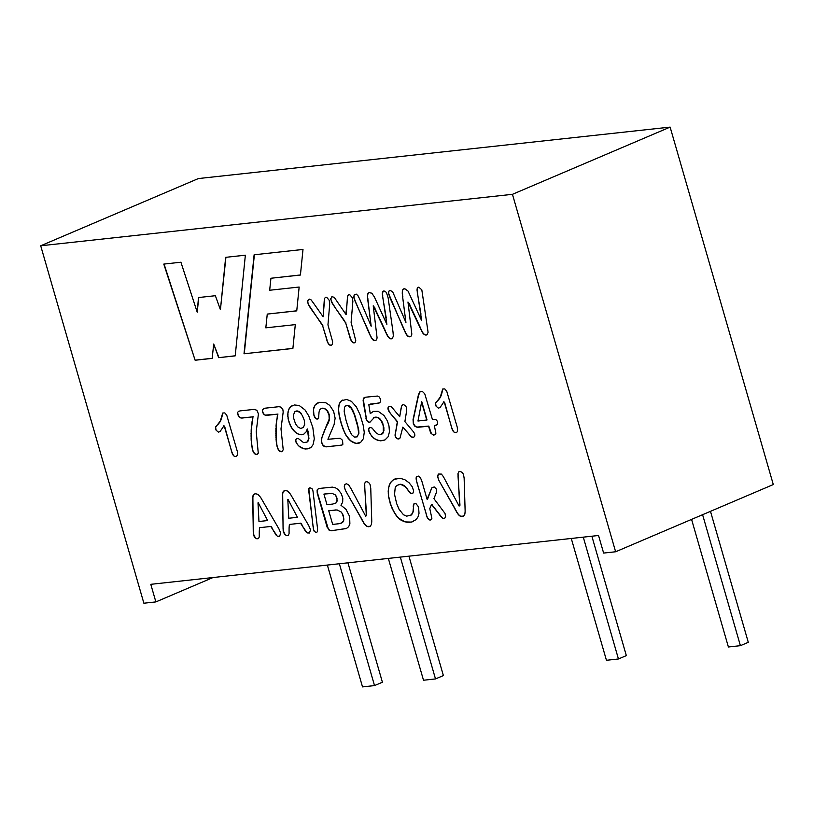 <?xml version="1.0" encoding="UTF-8"?>
<svg xmlns="http://www.w3.org/2000/svg" width="814" height="814" viewBox="0 0 814 814"><rect width="100%" height="100%" fill="white"/><g stroke="black" fill="none" stroke-linecap="round" stroke-linejoin="round"><path stroke-width="1.22" d="M434.778 434.88L433.048 434.859L431.42 433.618L428.805 426.088L416.717 427.085L414.601 425.6L413.247 422.832L413.319 419.485L418.518 395.421L420.309 391.29M436.782 425.081L434.34 425.651L435.907 433.241L435.073 434.727L433.384 435.103L430.718 433.048L428.54 426.2L417.317 427.35L414.967 426.363L413.349 424.043L413.054 419.597L418.488 394.505L420.207 391.31L422.293 391.351L424.745 393.793L432.417 419.454L435.948 419.658L437.322 421.194L437.525 424.481L434.34 425.651M427.035 419.953L421.723 401.556L417.969 421.031L427.035 419.953M346.143 528.581L331.583 530.677L329.701 530.26L328.296 528.917L317.47 492.877L317.368 489.886L318.63 488.512M329.161 493.426L323.921 494.088L326.974 504.66L332.58 504.09L335.643 503.215L336.945 501.658L337.006 498.331L335.46 494.973L332.153 493.406L323.921 494.088M335.917 509.92L328.754 510.856L332.682 524.409L339.173 523.707L342.155 522.7L343.762 520.217L343.386 516.168L341.473 512.159L337.118 509.94L328.734 510.765M413.685 490.984L412.159 486.64L409.116 482.804L404.934 479.761L400.101 478.245L393.864 479.446L390.923 482.081L388.98 486.05L388.186 491.147L388.665 497.293L391.778 507.763L394.759 513.451L398.229 517.918L405.016 521.906L411.406 522.089L416.229 519.566L418.091 516.697L419.017 513.339L418.559 506.939L416.056 503.724L413.878 503.907L412.973 511.782L411.345 514.906L406.735 516.168L403.51 514.784L399.074 509.33L396.642 503.53L394.536 494.393L395.228 487.555L396.632 485.49L400.549 484.299L405.026 486.579L410.795 493.396L412.851 493.243L413.685 490.984M317.572 528.886L312.952 490.852L311.925 488.512L309.89 487.79L308.821 488.573L308.821 491.422L313.41 528.968L314.255 531.471L316.249 532.458L317.511 531.735L317.572 528.886M289.082 527.92L289.377 524.44L300.539 523.229L307.071 532.916L309.462 533.007L310.51 529.772L308.709 525.539L290.415 494.118L287.718 491.107L285.338 490.476L283.353 491.442L282.468 494.322L283.16 530.504L285.236 534.767L287.098 535.622L288.298 535.317L289.072 533.679L289.082 527.92M259.269 531.176L259.574 527.686L270.736 526.475L277.269 536.172L279.65 536.253L280.698 533.017L278.897 528.785L260.612 497.374L257.916 494.352L255.525 493.722L253.551 494.688L252.666 497.568L253.358 533.75L255.433 538.013L256.685 538.766L258.496 538.563L259.259 536.925L259.269 531.176M442.796 403.602L443.884 401.577L444.495 402.95L452.33 429.761L454.059 432.142L456.267 432.651L457.478 431.573L457.326 427.513L446.754 391.269L444.81 388.919L442.724 389.021L440.252 397.11L435.51 403.296L436.09 406.217L438.441 408.201L440.028 407.509L442.796 403.602M222.812 427.594L223.901 425.569L224.511 426.943L232.346 453.754L234.076 456.135L236.294 456.644L237.708 454.538L237.342 451.505L226.77 415.262L224.827 412.912L222.741 413.013L220.268 421.103L215.527 427.289L216.107 430.209L218.457 432.193L220.045 431.501L222.812 427.594M40.7 245.777L143.875 603.215L155.871 601.912L150.793 584.32L598.544 535.49L603.622 553.072L615.628 551.77L512.454 194.322L40.7 245.777L198.372 178.561L670.126 127.106L773.3 484.554L615.628 551.77M195.126 360.246L163.787 264.092L180.912 262.22L197.222 312.22L198.484 297.548L215.364 295.706L220.421 309.696L225.661 257.336L245.36 255.189L235.215 355.871L218.661 357.672L213.695 344.047L212.179 358.384L195.126 360.246L164.072 264.051M295.299 324.623L292.887 348.453L244.007 353.785L254.121 254.782L303.001 249.45L300.417 275.04L270.94 278.256L269.668 290.252L299.155 287.037L296.744 310.877L267.257 314.092L265.822 327.839L295.299 324.623M313.797 303.561L323.117 316.778L324.623 298.331L325.529 297.324L326.719 297.334L329.212 300.285L329.711 303.998L327.95 324.908L332.59 341.534L332.499 344.139L331.41 345.339L329.182 344.698L327.615 342.46L322.588 325.641L308.14 304.049L307.641 300.915L309.188 299.064L311.101 299.867L313.797 303.561M350.325 338.828L345.747 323.117L332.631 303.978L330.738 299.033L331.878 296.662L334.259 297.344L345.869 314.306L347.771 295.808L348.677 294.8L349.867 294.81L352.36 297.761L352.859 301.475L351.109 322.385L355.81 340.903L355.026 342.572L352.889 342.582L351.261 340.863L349.908 337.535M359.625 298.992L371.184 326.221L367.429 295.797L367.826 293.793L369.027 292.602L371.835 293.193L374.501 297.151L386.874 324.369L382.275 293.732L383.302 291.046L384.859 291.127L386.447 292.572L388.125 297.812L393.009 331.98L393.355 336.131L392.297 338.543L389.682 338.461L387.566 336.08L373.229 305.82L377.086 337.912L376.577 339.713L375.244 340.598L372.537 339.519L369.76 334.656L354.059 298.443L354.08 295.055L356.217 294.088L357.936 295.635L359.625 298.992M421.733 331.206L407.967 302.025L411.833 334.116L411.324 335.917L409.981 336.803L407.275 335.734L404.009 329.762L388.553 293.386L388.817 291.27L389.957 290.262L392.684 291.839L405.932 322.425L402.36 294.688L402.564 290.008L404.731 288.665L408.048 291.097L421.621 320.574L417.012 289.937L417.511 287.647L418.803 287.128L421.825 289.865L428.093 332.336L427.035 334.747L425.284 335.012L422.904 333.201L420.97 329.609M251.088 431.206L252.971 416.87L240.903 417.999L238.706 416.534L237.566 412.535L238.461 411.355L240.201 410.877L254.263 409.381L256.909 410.307L258.425 413.888L256.217 431.603L258.272 453.154L257.173 454.324L255.454 454.283L253.846 452.879L252.574 450.152L251.15 440.089L251.221 428.866M275.987 426.17L277.737 414.173L265.028 415.12L263.075 413.146L262.332 409.839L264.377 408.272L279.029 406.685L281.145 407.193L282.885 409.686L283.191 411.996L280.993 428.907L283.221 449.776L281.939 451.617L279.131 450.793L277.35 447.446L276.19 441.035L276.18 423.779M298.85 434.361L295.228 432.203L291.086 427.004L288.37 420.034L287.729 414.509L288.553 409.88L290.802 406.583L294.363 404.975L299.155 405.474L304.985 409.88L308.771 415.954L312.841 427.604L314.285 438.838L313.075 444.658L311.243 447.171L308.648 448.616L303.826 448.809L298.433 445.757L296.072 442.348L295.665 440.028L296.561 438.563L298.219 438.441L303.602 442.643L307.153 442.012L308.669 438.675L307.275 428.927L306.227 431.766L303.653 434.289L301.292 434.778L297.609 433.821M325.742 427.401L329.182 419.139L328.988 414.926L327.309 411.09L324.593 408.699L321.092 408.587L319.749 409.869L319.027 412.118L318.6 418.355L316.514 418.976L313.99 415.852L313.471 409.228L315.242 404.884L319.332 402.33L325.742 402.706L329.721 405.382L333.618 411.335L335.134 418.203L334.096 424.582L327.92 439.285L340.16 438.217L342.541 440.323L342.847 444.332L341.453 445.197L325.976 446.876L322.954 445.329L321.571 442.144L321.581 438.41L326.465 425.966M342.898 428.754L339.977 419.139L338.451 410.002L339.235 403.927L341.585 400.681L346.632 399.44L351.383 401.322L356.298 406.786L360.053 414.682L363.146 425.04L364.265 432.254L363.37 438.705L360.643 442.399L356.206 443.427L350.803 440.995L345.94 435.236L342.521 427.747M374.44 417.399L369.709 422.405L366.666 420.472L363.217 398.901L365.588 397.201L377.482 396.052L379.263 396.967L380.433 399.033L380.687 401.322L379.772 402.767L368.823 404.762L370.268 413.624L373.351 411.406L378.184 411.304L383.984 415.455L387.393 420.919L388.98 425.875L389.458 431.858L388.136 436.731L385.012 439.916L380.209 440.832L375.427 439.367L371.795 436.294L369.485 432.743L368.6 429.283L369.79 427.401L372.11 428.072L375.865 432.743L378.571 434.432L381.094 434.473L383.353 432.092L383.221 425.722L380.932 420.451L377.808 417.633L373.555 417.755M406.328 412.708L404.894 421.571L413.583 431.98L414.733 433.893L414.835 435.917L413.705 437.24L411.436 436.935L402.838 427.136L400.01 438.064L397.588 438.838L395.848 437.515L395.065 435.388L397.324 421.845L389.438 412.22L388.024 407.763L389.082 406.339L391.392 406.705L399.705 416.687L401.577 406.115L402.574 404.853L403.754 404.731L405.586 405.83L406.644 407.845L406.328 412.708M443.437 476.719L459.127 506.105L459.707 505.352L457.956 473.717L458.699 471.876L460.134 471.438L461.965 472.273L463.41 474.155L464.133 478.083L465.14 511.202L464.875 514.143L463.604 516.107L460.439 516.259L457.743 513.817L438.858 480.341L437.617 476.831L438.553 474.043L441.432 474.094L443.437 476.719M421.744 480.799L427.065 499.247L432.061 487.484L434.31 486.996L436.253 488.919L436.65 491.839L433.923 498.667L445.024 513.431L445.604 516.758L444.648 518.315L442.979 518.457L441.544 517.338L431.532 504.415L429.782 508.618L431.888 518.365L431.278 519.576L429.619 519.973L427.279 517.755L416.208 479.792L416.341 476.994L418.518 476.109L420.36 477.604L421.744 480.799M351.343 489.234L365.751 516.29L366.331 515.537L364.58 483.903L365.323 482.061L366.758 481.613L368.6 482.458L370.034 484.34L370.757 488.268L371.764 521.387L371.51 524.328L370.238 526.292L367.063 526.444L364.367 524.002L345.268 490.089L344.261 486.212L345.187 484.228L346.51 483.811L348.718 484.89L351.343 489.234M327.259 527.584L317.206 492.989L317.104 489.997L318.569 488.522L332.377 487.128L335.5 487.83L338.064 489.489L341.31 493.681L342.786 498.249L342.674 502.167L340.964 505.27L345.981 509.31L349.623 516.422L349.888 523.982L348.636 526.729L346.51 528.418L331.318 530.789L328.927 530.026L327.523 527.472M155.871 601.912L213.065 577.523M512.454 194.322L670.126 127.106M347.944 562.82L382.407 682.224L374.521 685.581L362.515 686.894L327.36 565.058M374.521 685.581L339.357 563.756M408.923 556.166L443.386 675.569L435.5 678.927L423.504 680.239L388.339 558.414M435.5 678.927L400.335 557.102M691.574 519.393L728.398 646.988L740.404 645.675L702.594 514.692M740.404 645.675L748.29 642.317L710.48 511.334M591.87 536.212L626.332 655.616L618.447 658.974L606.44 660.286L571.275 538.461M618.447 658.974L583.282 537.148M198.738 297.517L197.222 312.22M225.916 257.316L220.421 309.696M235.226 355.789L218.661 357.672M218.925 357.56L213.695 344.047M212.189 358.302L195.391 360.134M292.898 348.372L244.007 353.785M244.271 353.673L254.375 254.762M300.427 274.959L270.94 278.256M296.754 310.795L267.257 314.092M324.237 300.651L323.117 316.778M331.593 345.238L330.871 345.431M331.125 345.319L330.301 345.35M330.565 345.238L329.741 345.105M330.006 344.994L329.182 344.698M329.446 344.587L328.632 344.129M328.887 344.017L328.103 343.386M328.368 343.274L327.615 342.46M327.879 342.348L327.167 341.351M327.432 341.239L326.75 340.059M327.014 339.947L322.588 325.641M322.853 325.529L321.377 323.85M321.642 323.738L311.314 309.279M311.579 309.167L310.643 308.282M310.897 308.17L310.012 307.336M310.276 307.224L309.483 306.502M309.737 306.39L309.035 305.779M309.3 305.667L308.679 305.169M308.944 305.057L308.384 304.589M308.648 304.477L308.14 304.049M308.038 302.869L307.631 302.248M307.896 302.136L307.59 301.567M307.855 301.455L307.641 300.915M350.173 337.423L345.747 323.117M346.011 323.005L344.536 321.327M344.8 321.215L334.462 306.756M334.727 306.644L333.781 305.759M334.045 305.647L333.16 304.812M333.425 304.701L332.631 303.978M332.895 303.866L332.193 303.256M332.458 303.144L331.837 302.645M332.102 302.533L331.532 302.065M331.797 301.953L331.288 301.526M331.186 300.346L330.779 299.725M331.044 299.613L330.738 299.033M331.003 298.921L330.799 298.392M347.385 298.127L346.265 314.255M354.751 342.714L354.019 342.908M354.283 342.796L353.459 342.826M353.714 342.714L352.889 342.582M353.154 342.47L352.33 342.175M352.594 342.063L351.78 341.605M352.045 341.493L351.261 340.863M351.526 340.751L350.773 339.937M351.038 339.825L350.59 338.716M367.847 300.386L371.184 326.221M368.111 300.274L367.613 298.473M367.877 298.362L367.47 296.968M367.735 296.856L367.429 295.797M367.694 295.686L367.552 294.749M367.816 294.637L367.826 293.793M368.081 293.681L368.304 293.05M368.559 292.938L369.139 292.592M385.978 318.081L386.874 324.369M386.233 317.969L382.499 295.818M382.763 295.706L382.346 294.658M382.611 294.546L382.275 293.732M382.539 293.62L382.315 292.877M382.57 292.765L382.458 292.084M382.722 291.972L382.773 291.432M392.328 338.512L391.463 338.828M391.727 338.716L390.537 338.807M390.801 338.695L389.682 338.461M389.937 338.349L388.868 337.8M389.133 337.688L388.166 336.986M388.42 336.874L387.566 336.08M387.82 335.968L386.996 334.992M387.261 334.88L386.233 333.404M386.487 333.292L385.236 331.278M385.5 331.166L374.806 308.241M375.071 308.13L373.229 305.82M376.048 340.283L375.244 340.598M375.508 340.486L374.481 340.618M374.735 340.506L373.789 340.435M374.053 340.323L373.148 340.069M373.412 339.957L372.537 339.519M372.802 339.407L371.957 338.807M372.212 338.695L371.398 337.942M371.652 337.83L370.838 336.945M371.103 336.833L370.299 335.826M370.553 335.714L369.271 333.557M369.536 333.445L355.108 301.261M355.362 301.149L354.477 299.674M354.741 299.562L354.059 298.443M354.324 298.331L353.815 297.171M354.08 297.059L353.825 296.031M354.09 295.92L354.08 295.055M354.344 294.943L354.548 294.383M421.235 329.497L419.983 327.482M420.248 327.37L409.554 304.446M409.818 304.334L407.967 302.025M410.785 336.487L409.981 336.803M410.246 336.691L409.218 336.823M409.483 336.711L408.526 336.65M408.791 336.538L407.885 336.274M408.15 336.162L407.275 335.734M407.539 335.622L406.695 335.022M406.959 334.91L406.135 334.157M406.4 334.045L405.586 333.16M405.84 333.048L405.036 332.041M405.291 331.929L404.009 329.762M404.273 329.65L389.845 297.476M390.099 297.364L389.214 295.889M389.479 295.777L388.797 294.648M389.061 294.536L388.553 293.386M388.817 293.274L388.563 292.246M388.827 292.134L388.817 291.27M389.082 291.158L389.285 290.598M402.584 296.601L405.932 322.425M402.849 296.489L402.36 294.688M402.615 294.576L402.218 293.182M402.482 293.071L402.177 292.002M402.442 291.89L402.289 290.954M402.554 290.842L402.564 290.008M402.818 289.896L403.042 289.265M403.296 289.153L403.876 288.797M420.716 314.296L421.621 320.574M420.98 314.184L417.236 292.033M417.501 291.921L417.083 290.873M417.348 290.761L417.012 289.937M417.277 289.825L417.053 289.082M417.317 288.97L417.206 288.298M417.47 288.187L417.511 287.647M427.065 334.717L426.21 335.042M426.475 334.93L425.284 335.012M425.549 334.9L424.42 334.676M424.684 334.564L423.616 334.015M423.88 333.903L422.904 333.201M423.168 333.089L422.303 332.285M422.558 332.173L421.998 331.094M251.485 428.754L251.414 426.475M251.679 426.363L251.679 424.074M251.943 423.962L252.035 421.683M252.289 421.571L252.462 419.281M252.727 419.169L252.971 416.87M253.235 416.758L242.318 418.03M242.582 417.918L241.616 418.07M241.88 417.958L240.903 417.999M241.168 417.887L240.262 417.816M240.527 417.704L239.682 417.511M239.937 417.399L239.153 417.083M239.418 416.972L238.706 416.534M238.96 416.422L238.309 415.852M238.573 415.74L237.973 415.028M238.237 414.916L237.698 414.082M237.963 413.97L237.556 413.227M237.82 413.115L237.566 412.535M257.326 454.232L256.603 454.456M256.868 454.344L256.023 454.436M256.278 454.324L255.454 454.283M255.718 454.171L254.904 453.968M255.169 453.856L254.365 453.5M254.629 453.388L253.846 452.879M254.11 452.767L253.378 452.116M253.642 452.004L252.961 451.21M253.215 451.098L252.574 450.152M252.839 450.04L252.289 449.114M252.554 449.002L252.045 448.026M252.309 447.914L251.821 446.764M252.086 446.652L251.618 445.339M251.882 445.227L251.424 443.732M251.689 443.62L251.272 441.992M251.536 441.88L251.15 440.089M251.414 439.977L251.058 438.024M251.323 437.912L251.007 435.795M251.272 435.683L251.017 433.516M251.282 433.404L251.343 431.094M276.445 423.667L276.455 421.377M276.719 421.265L276.801 418.986M277.065 418.874L277.228 416.585M277.493 416.473L277.737 414.173M278.001 414.061L267.084 415.333M267.348 415.221L266.392 415.374M266.646 415.262L265.679 415.303M265.934 415.191L265.028 415.12M265.293 415.008L264.448 414.814M264.713 414.702L263.929 414.387M264.194 414.275L263.471 413.827M263.736 413.716L263.075 413.146M263.339 413.034L262.739 412.332M263.003 412.22L262.464 411.375M262.729 411.263L262.322 410.521M262.586 410.409L262.332 409.839M282.092 451.536L281.369 451.75M281.634 451.638L280.789 451.739M281.054 451.628L280.219 451.577M280.484 451.465L279.67 451.261M279.935 451.149L279.131 450.793M279.395 450.681L278.612 450.173M278.876 450.061L278.144 449.42M278.408 449.308L277.727 448.504M277.991 448.392L277.35 447.446M277.615 447.334L277.055 446.418M277.32 446.306L276.821 445.319M277.075 445.207L276.597 444.068M276.852 443.956L276.384 442.633M276.648 442.521L276.19 441.035M276.455 440.923L276.038 439.285M276.302 439.173L275.915 437.383M276.18 437.271L275.834 435.317M276.088 435.205L275.783 433.089M276.038 432.977L275.783 430.81M276.048 430.698L275.854 428.51M276.119 428.398L276.251 426.058M297.873 433.709L296.398 433.109M296.662 432.997L295.228 432.203M295.492 432.092L294.098 431.125M294.363 431.013L293.02 429.894M293.284 429.782L292.023 428.52M292.277 428.408L291.086 427.004M291.351 426.892L290.242 425.366M290.506 425.254L289.509 423.677M289.774 423.565L288.889 421.927M289.153 421.815L288.37 420.034M288.634 419.922L287.993 418.152M288.258 418.04L287.78 416.31M288.044 416.198L287.729 414.509M287.993 414.397L287.841 412.84M288.105 412.729L288.115 411.294M288.38 411.182L288.553 409.88M288.817 409.768L289.153 408.608M289.418 408.496L289.896 407.519M290.16 407.407L290.802 406.583M291.066 406.471L291.85 405.83M292.114 405.718L293.06 405.291M310.042 448.026L308.648 448.616M308.913 448.504L307.061 448.952M307.316 448.84L305.403 449.013M305.667 448.901L303.826 448.809M304.09 448.697L302.309 448.331M302.574 448.219L300.865 447.619M301.129 447.507L299.572 446.764M299.837 446.652L298.433 445.757M298.697 445.645L297.446 444.627M297.71 444.515L296.652 443.488M296.917 443.376L296.072 442.348M296.337 442.236L295.726 441.33M295.991 441.219L295.635 440.659M295.889 440.547L295.665 440.028M307.153 442.012L306.573 442.419M307.926 441.371L308.079 440.842M308.343 440.73L308.404 440.099M308.669 439.987L308.669 438.675M308.933 438.563L308.598 435.928M308.862 435.816L308.048 432.326M308.313 432.214L307.275 428.927M303.754 434.228L302.523 434.645M302.788 434.534L301.292 434.778M301.556 434.666L300.081 434.676M300.346 434.564L299.114 434.249M295.502 423.758L297.7 426.841L300.631 428.459L303.388 427.482L304.66 424.389L304.273 420.238L302.35 415.516L299.939 412.505L297.222 411.111L294.851 411.721L293.559 414.723L293.762 418.559L295.502 423.758M301.475 413.716L300.966 413.532M301.221 413.42L300.712 413.247M300.977 413.136L300.458 412.983M300.722 412.871L300.203 412.739M300.458 412.627L299.939 412.505M300.203 412.393L299.674 412.281M299.939 412.169L299.41 412.088M299.674 411.976L299.145 411.894M299.41 411.782L298.87 411.731M299.135 411.619L298.596 411.579M298.86 411.467L298.311 411.436M298.575 411.324L298.036 411.324M298.3 411.212L297.761 411.233M298.026 411.121L297.497 411.162M297.751 411.05L297.222 411.111M297.486 410.999L296.947 411.08M297.212 410.968L296.683 411.07M296.947 410.958L296.408 411.08M296.672 410.968L296.011 411.141M296.276 411.029L295.594 411.263M326.729 425.854L327.167 424.806M327.421 424.694L327.91 423.382M328.174 423.27L328.5 421.967M328.764 421.856L328.917 420.553M329.182 420.441L329.182 419.139M329.446 419.027L329.283 417.704M329.538 417.592L329.212 416.29M329.477 416.178L328.988 414.926M329.253 414.814L328.591 413.543M328.846 413.431L328.022 412.25M328.286 412.138L327.309 411.09M327.574 410.978L326.475 410.083M326.74 409.971L325.569 409.289M325.834 409.177L324.593 408.699M324.857 408.587L323.606 408.343M323.87 408.231L322.629 408.231M322.893 408.119L321.092 408.587M318.132 418.803L317.287 419.068M317.552 418.956L316.514 418.976M316.778 418.864L315.771 418.589M316.036 418.477L315.049 417.908M315.313 417.796L314.448 417.002M314.713 416.89L313.99 415.852M314.255 415.74L313.604 414.295M313.868 414.184L313.38 412.647M313.644 412.535L313.329 410.907M313.594 410.795L313.471 409.228M313.736 409.116L313.838 407.651M314.102 407.539L314.418 406.176M314.682 406.064L315.242 404.884M315.506 404.772L316.331 403.775M316.595 403.663L317.887 402.828M342.318 444.871L341.453 445.197M341.717 445.085L325.976 446.876M326.231 446.764L324.867 446.733M325.132 446.621L323.86 446.204M324.114 446.092L322.954 445.329M323.219 445.217L322.252 444.291M322.517 444.179L321.774 443.091M322.039 442.979L321.571 442.144M321.835 442.033L321.479 441.005M321.744 440.893L321.479 439.641M321.744 439.529L321.581 438.41M321.845 438.298L321.784 437.403M322.049 437.291L322.659 434.92M322.924 434.808L323.769 432.02M324.033 431.908L324.827 429.456M325.081 429.344L326.007 427.289M342.786 427.625L342.165 426.699M342.419 426.587L341.809 425.63M342.073 425.519L341.463 424.521M341.727 424.409L341.127 423.382M341.381 423.27L340.71 421.927M340.974 421.815L340.333 420.512M340.588 420.4L339.977 419.139M340.242 419.027L339.672 417.826M339.937 417.714L339.387 416.554M339.652 416.442L339.143 415.323M339.407 415.211L338.929 414.143M339.194 414.031L338.756 413.024M339.011 412.912L338.614 411.955M338.878 411.843L338.512 410.958M338.777 410.846L338.451 410.002M338.716 409.89L338.431 408.984M338.695 408.872L338.482 407.549M338.746 407.438L338.634 406.227M338.899 406.115L338.889 405.026M339.153 404.914L339.235 403.927M339.499 403.815L339.682 402.94M339.947 402.828L340.232 402.065M340.496 401.953L340.863 401.312M341.127 401.2L341.585 400.681M341.849 400.569L342.643 400.071M359.951 442.796L359.116 443.142M359.381 443.03L358.252 443.345M358.516 443.233L357.275 443.457M357.539 443.345L356.206 443.427M356.471 443.315L355.138 443.243M355.403 443.131L354.07 442.908M354.334 442.796L352.991 442.419M353.245 442.307L351.902 441.778M352.157 441.666L350.803 440.995M351.068 440.883L349.755 440.079M350.02 439.967L348.738 439.051M349.002 438.939L347.771 437.901M348.036 437.79L346.835 436.63M347.1 436.518L345.94 435.236M346.204 435.124L345.36 434.228M345.624 434.116L344.922 433.394M345.187 433.282L344.495 432.529M344.76 432.417L344.078 431.634M344.342 431.522L343.681 430.708M343.946 430.596L343.284 429.751M343.549 429.639L343.162 428.642M346.092 420.584L348.779 428.968L351.648 434.747L354.385 437.108L357.254 436.843L358.638 433.496L357.895 427.187L354.385 414.896L351.221 408.19L347.649 405.596L345.604 405.942L344.485 407.254L344.19 411.609L346.092 420.584M358.893 433.384L358.648 432.865M358.913 432.753L358.638 432.203M358.903 432.092L358.587 431.481M358.852 431.369L358.516 430.728M358.781 430.616L358.404 429.914M358.669 429.802L358.262 429.059M358.526 428.947L358.089 428.154M358.353 428.042L357.895 427.187M358.16 427.075L357.661 426.16M357.926 426.048L357.397 425.071M357.661 424.959L357.112 423.921M357.377 423.809L356.786 422.71M357.051 422.598L356.43 421.438M356.695 421.326L356.186 420.553M356.44 420.431L355.81 419.291M356.074 419.179L355.453 418.111M355.718 417.999L355.087 416.982M355.352 416.87L354.731 415.903M354.996 415.791L354.385 414.896M354.65 414.784L354.029 413.939M354.293 413.827L353.683 413.034M353.948 412.922L353.337 412.189M353.602 412.077L352.991 411.396M353.256 411.284L352.645 410.653M352.91 410.541L352.299 409.961M352.554 409.849L351.943 409.32M352.208 409.208L351.577 408.73M351.841 408.618L351.221 408.19M351.485 408.079L350.854 407.702M351.119 407.59L350.478 407.254M350.742 407.142L350.101 406.858M350.366 406.746L349.715 406.522M349.979 406.41L349.318 406.227M349.582 406.115L348.921 405.993M349.175 405.881L348.504 405.799M348.768 405.687L348.087 405.667M348.351 405.555L347.649 405.596M347.914 405.484L347.212 405.565M347.476 405.453L346.754 405.586M347.018 405.474L346.133 405.708M346.398 405.596L345.604 405.942M369.953 422.293L368.935 422.344M369.2 422.232L368.142 421.978M368.406 421.866L367.328 421.296M367.582 421.184L366.666 420.472M366.921 420.36L366.208 419.536M366.32 418.905L365.934 418.304M366.198 418.193L363.186 401.79M363.451 401.678L363.075 400.142M363.339 400.03L363.217 398.901M363.482 398.789L363.665 398.015M363.929 397.904L364.631 397.415M379.792 402.757L378.886 403.123M379.141 403.011L378.479 403.184M378.744 403.072L370.146 404.09M371.581 412.576L370.268 413.624M371.845 412.464L373.504 411.365M385.063 439.875L382.845 440.649M383.109 440.537L380.209 440.832M380.474 440.72L377.706 440.415M377.971 440.303L375.427 439.367M375.692 439.255L373.443 437.932M373.707 437.82L371.795 436.294M372.059 436.182L370.472 434.462M370.736 434.35L369.485 432.743M369.749 432.631L368.834 431.176M369.098 431.064L368.6 430.158M368.864 430.046L368.6 429.283M368.864 429.171L368.813 428.429M369.078 428.317L369.21 427.767M382.061 433.994L381.094 434.473M382.326 433.872L382.814 433.18M383.079 433.068L383.353 432.092M383.618 431.98L383.669 430.779M383.933 430.667L383.75 429.232M384.015 429.12L383.598 427.543M383.862 427.431L383.221 425.722M383.475 425.61L382.6 423.738M382.855 423.626L381.827 421.967M382.092 421.856L380.932 420.451M381.186 420.339L379.945 419.21M380.199 419.098L378.897 418.274M379.161 418.162L377.808 417.633M378.072 417.521L376.709 417.277M376.974 417.165L375.62 417.216M375.885 417.104L374.694 417.287M413.838 437.159L413.105 437.383M413.37 437.271L412.535 437.372M412.8 437.26L411.986 437.23M412.24 437.118L411.436 436.935M411.701 436.823L410.887 436.508M411.151 436.385L410.266 435.917M410.531 435.805L409.564 435.164M409.829 435.052L409.055 434.574M409.31 434.462L402.838 427.136M399.379 438.726L398.819 438.929M399.084 438.817L398.209 438.97M398.473 438.858L397.588 438.838M397.843 438.726L396.967 438.543M397.232 438.431L396.357 438.064M396.622 437.952L395.848 437.515M396.113 437.403L395.472 436.904M395.726 436.792L395.207 436.223M395.462 436.111L395.065 435.388M395.329 435.276L395.085 434.35M395.35 434.238L395.258 433.099M395.523 432.987L397.293 423.188M397.558 423.077L397.324 421.845M397.578 421.733L390.405 413.471M390.669 413.359L389.438 412.22M389.703 412.108L388.705 411.07M388.97 410.958L388.227 410.002M388.482 409.89L387.993 409.157M388.258 409.045L387.932 408.435M388.197 408.323L388.024 407.763M388.288 407.651L388.247 407.132M401.139 407.855L399.705 416.687M401.404 407.743L401.353 406.888M401.607 406.776L401.577 406.115M459.707 505.352L459.127 506.105M459.971 505.24L458.007 475.997M458.262 475.885L457.967 475.01M458.221 474.898L457.946 474.267M463.268 516.269L462.423 516.514M462.688 516.402L461.731 516.554M461.996 516.442L461.07 516.473M461.334 516.361L460.439 516.259M460.704 516.147L459.829 515.934M460.093 515.822L459.259 515.516M459.523 515.404L458.73 515.028M458.994 514.916L458.221 514.458M458.486 514.346L457.743 513.817M458.007 513.705L457.275 513.125M457.529 513.013L456.807 512.382M457.061 512.271L456.339 511.589M456.593 511.477L455.871 510.754M456.125 510.643L455.392 509.91M455.657 509.798L454.924 509.045M455.189 508.933L439.56 481.593M438.013 477.553L437.617 476.831M437.881 476.719L437.637 476.037M437.891 475.925L437.8 475.254M438.064 475.142L438.115 474.552M431.217 489.224L427.533 499.338M431.481 489.112L431.532 488.471M444.688 518.284L444.088 518.508M444.352 518.396L443.508 518.549M443.762 518.437L442.979 518.457M443.243 518.345L442.501 518.223M442.765 518.111L442.053 517.867M442.317 517.755L441.544 517.338M441.809 517.226L440.913 516.605M441.178 516.493L440.16 515.679M440.425 515.567L439.804 515.221M440.069 515.109L432.163 504.995M432.427 504.884L431.532 504.415M430.932 519.82L430.27 520.024M430.535 519.912L429.619 519.973M429.873 519.861L428.988 519.719M429.253 519.607L428.378 519.261M428.642 519.149L427.798 518.599M428.062 518.487L427.279 517.755M427.543 517.643L426.811 516.717M427.075 516.605L426.404 515.486M426.668 515.374L416.483 481.094M416.748 480.982L416.208 479.792M416.473 479.68L416.096 478.673M416.351 478.561L416.137 477.737M416.402 477.625L416.341 476.994M366.331 515.537L365.751 516.29M366.595 515.425L364.631 486.182M364.896 486.07L364.591 485.195M364.855 485.083L364.57 484.452M369.902 526.455L369.057 526.699M369.322 526.587L368.355 526.739M368.62 526.627L367.694 526.648M367.959 526.536L367.063 526.444M367.328 526.332L366.463 526.109M366.717 525.997L365.893 525.702M366.147 525.59L365.354 525.213M365.618 525.101L364.855 524.643M365.12 524.531L364.367 524.002M364.631 523.89L363.899 523.31M364.163 523.199L363.431 522.568M363.695 522.456L362.963 521.764M363.227 521.652L362.495 520.94M362.759 520.828L362.027 520.085M362.281 519.973L361.548 519.23M361.813 519.118L346.184 491.778M344.637 487.739L344.241 487.016M344.505 486.904L344.261 486.212M344.526 486.1L344.434 485.439M344.688 485.327L344.739 484.737M224.511 426.943L223.901 425.569M224.776 426.831L231.837 452.33M232.102 452.218L232.082 453.072M232.346 452.96L232.346 453.754M232.611 453.642L232.641 454.365M232.906 454.253L232.997 454.965M233.262 454.853L233.313 455.392M233.577 455.28L233.679 455.789M235.948 456.603L236.498 456.542M222.7 413.492L222.303 414.153M222.568 414.041L222.059 415.303M222.314 415.191L221.825 416.432M222.09 416.32L221.642 417.267M221.896 417.155L221.459 417.938M221.622 418.162L221.235 418.681M221.5 418.569L221.042 419.271M221.296 419.159L220.818 419.871M221.082 419.759L220.594 420.4M220.859 420.289L220.268 421.103M220.533 420.991L219.963 421.662M220.228 421.55L219.577 422.283M219.841 422.171L219.17 422.863M219.434 422.751L218.61 423.565M218.874 423.453L218.111 424.114M218.376 424.002L216.839 425.427M217.104 425.315L216.341 425.976M216.605 425.864L216.056 426.343M216.321 426.231L215.791 426.709M215.73 427.523L215.466 428.042M215.73 427.93L215.517 428.469M215.781 428.357L215.608 428.907M215.873 428.795L215.751 429.385M216.015 429.273L215.924 429.833M444.495 402.95L443.884 401.577M444.759 402.838L451.821 428.337M452.085 428.225L452.065 429.08M452.33 428.968L452.33 429.761M452.594 429.65L452.625 430.382M452.889 430.27L452.981 430.972M453.245 430.86L453.296 431.4M453.561 431.288L453.663 431.796M455.921 432.61L456.481 432.549M442.684 389.499L442.287 390.16M442.551 390.048L442.033 391.31M442.297 391.198L441.809 392.44M442.073 392.328L441.615 393.284M441.88 393.172L441.442 393.945M441.605 394.169L441.219 394.688M441.483 394.576L441.015 395.289M441.28 395.166L440.801 395.879M441.056 395.767L440.578 396.408M440.842 396.296L440.252 397.11M440.506 396.998L439.947 397.67M440.211 397.558L439.56 398.3M439.825 398.188L439.153 398.87M439.418 398.758L438.593 399.572M438.858 399.46L438.095 400.122M438.359 400.01L436.823 401.434M437.087 401.322L436.324 401.984M436.589 401.872L436.039 402.35M436.304 402.238L435.775 402.716M435.714 403.53L435.449 404.049M435.714 403.937L435.5 404.477M435.765 404.365L435.592 404.914M435.856 404.802L435.734 405.392M435.989 405.28L435.907 405.84M270.736 526.475L259.574 527.686M270.991 526.363L271.235 526.933M271.5 526.821L273.687 531.237M273.952 531.125L274.45 532.509M274.715 532.397L275.04 533.475M275.305 533.363L275.417 534.065M275.671 533.953L275.732 534.554M275.997 534.442L276.088 535.052M254.558 493.956L253.907 494.312M254.172 494.2L253.551 494.688M253.815 494.576L253.235 495.166M253.5 495.054L253.012 495.665M253.276 495.553L252.839 496.245M253.103 496.133L252.727 496.876M252.991 496.764L252.666 497.568M252.93 497.456L252.625 498.341M252.889 498.229L253.256 531.857M253.52 531.735L253.317 533.241M253.581 533.129L253.358 533.75M253.622 533.638L253.439 534.31M253.693 534.198L253.53 534.808M253.795 534.696L253.653 535.276M253.917 535.164L253.927 536.019M254.192 535.907L254.324 536.752M254.589 536.64L254.813 537.413M255.077 537.301L255.433 538.013M255.688 537.901L256.074 538.481M257.56 538.756L258.211 538.685M257.997 502.838L258.964 521.499L267.633 520.553L258.262 502.726L267.633 520.553M300.539 523.229L289.377 524.44M300.804 523.107L301.038 523.687M301.302 523.575L303.49 527.991M303.754 527.879L304.253 529.253M304.517 529.141L304.843 530.219M305.108 530.107L305.219 530.82M305.484 530.708L305.535 531.298M305.799 531.186L305.891 531.807M284.371 490.7L283.72 491.066M283.974 490.954L283.353 491.442M283.618 491.33L283.038 491.921M283.303 491.809L282.814 492.419M283.079 492.307L282.641 492.989M282.906 492.877L282.539 493.63M282.794 493.518L282.468 494.322M282.733 494.21L282.427 495.095M282.692 494.983L283.069 528.601M283.323 528.49L283.119 529.995M283.384 529.883L283.16 530.504M283.425 530.392L283.241 531.064M283.506 530.952L283.343 531.562M283.598 531.45L283.455 532.02M283.72 531.908L283.73 532.773M283.994 532.661L284.127 533.506M284.391 533.394L284.625 534.167M284.88 534.055L285.236 534.767M285.5 534.656L285.877 535.236M287.362 535.51L288.014 535.439M287.81 499.593L288.777 518.253L297.436 517.307L288.075 499.481L297.436 517.307M308.974 489.285L308.72 489.906M308.984 489.794L308.74 490.394M309.005 490.282L308.771 490.811M309.035 490.7L308.821 491.422M309.086 491.31L308.923 492.307M309.188 492.195L313.095 526.78M313.359 526.668L313.227 527.787M313.492 527.676L313.41 528.968M313.675 528.856L313.634 530.067M313.99 530.27L313.97 530.972M314.235 530.86L314.255 531.471M395.645 478.673L393.864 479.446M394.129 479.334L392.277 480.596M392.541 480.484L390.923 482.081M391.188 481.969L389.825 483.882M390.089 483.77L388.98 486.05M389.234 485.938L388.431 488.461M388.685 488.349L388.186 491.147M388.451 491.035L388.268 494.098M388.532 493.986L388.665 497.293M388.929 497.181L389.418 500.712M389.672 500.6L390.252 503.612M390.517 503.5L391.025 505.86M391.28 505.748L391.778 507.763M392.043 507.651L392.572 509.533M392.836 509.422L393.569 511.446M393.834 511.334L394.759 513.451M395.024 513.339L395.919 515.14M396.184 515.028L396.856 516.341M397.12 516.229L398.229 517.918M398.494 517.806L399.521 519.067M399.786 518.956L400.875 520.044M401.139 519.932L402.269 520.868M402.523 520.757L403.622 521.448M403.886 521.336L405.016 521.906M405.27 521.794L406.461 522.181M406.725 522.069L407.916 522.323M408.18 522.212L409.513 522.303M409.768 522.181L411.406 522.089M411.67 521.978L413.441 521.479M414.58 503.561L413.878 503.907M414.143 503.795L413.492 504.487M413.746 504.375L413.309 505.321M413.573 505.209L413.227 506.298M413.492 506.186L413.268 509.595M413.532 509.483L412.973 511.782M413.237 511.67L412.322 513.553M412.586 513.441L411.345 514.906M411.609 514.794L410.032 515.771M400.549 484.299L398.677 484.452M400.814 484.188L402.106 484.645M402.36 484.534L403.581 485.398M403.846 485.286L405.026 486.579M405.291 486.467L406.481 488.176M406.746 488.064L408.018 490.272M408.282 490.16L408.791 491.381M409.055 491.269L409.544 492.338M409.808 492.226L410.154 492.989M410.419 492.877L410.795 493.396M411.752 493.447L412.484 493.406M335.226 503.408L335.877 503.083M335.378 503.327L336.04 502.96M336.864 501.017L337.189 500.396M336.833 498.89L337.006 498.331M336.742 498.443L336.854 497.792M336.599 497.903L336.65 497.171M336.386 497.283L336.487 496.733M336.05 496.459L336.111 495.95M341.331 523.127L342.155 522.7M341.89 522.812L342.633 522.323M342.368 522.435L343.04 521.896M342.775 522.008L343.355 521.398M343.091 521.509L343.6 520.838M343.335 520.95L343.762 520.217M343.498 520.329L343.844 519.525M343.579 519.637L343.844 518.783M343.589 518.894L343.773 517.979M343.508 518.091L343.62 517.104M343.355 517.216L343.386 516.168M343.132 516.279L343.223 515.608M342.959 515.72L343.07 515.14M342.806 515.252L342.898 514.692M342.643 514.804L342.725 514.265M342.46 514.377L342.541 513.868M426.77 420.065L421.459 401.668"/></g></svg>
